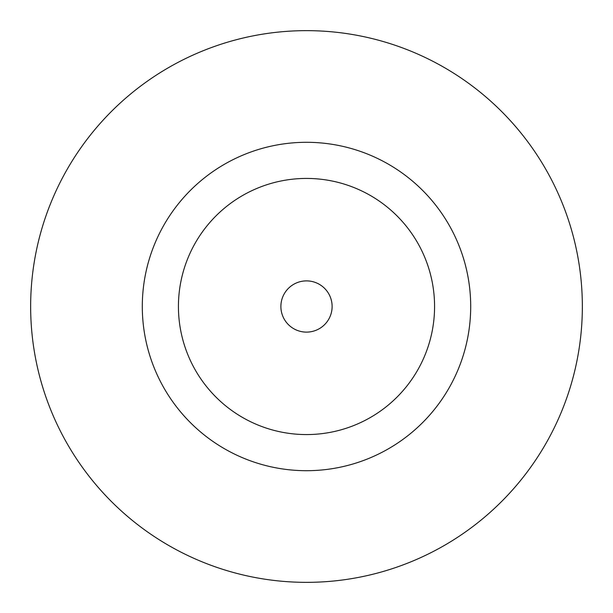 <?xml version="1.0" encoding="UTF-8"?>
<svg xmlns="http://www.w3.org/2000/svg" width="613" height="613" viewBox="0 0 613 613"><rect width="100%" height="100%" fill="white"/><g stroke="black" fill="none" stroke-linecap="round" stroke-linejoin="round"><path stroke-width="0.92" d="M332.116 306.5A25.616 25.616 0 0 0 306.5 280.884A25.616 25.616 0 0 0 280.884 306.5A25.616 25.616 0 0 0 306.5 332.116A25.616 25.616 0 0 0 332.116 306.5M470.7 306.5A164.2 164.2 0 0 0 306.5 142.3A164.2 164.2 0 0 0 142.3 306.5A164.2 164.2 0 0 0 306.5 470.7A164.2 164.2 0 0 0 470.7 306.5M582.35 306.5A275.85 275.85 0 0 0 306.5 30.65A275.85 275.85 0 0 0 30.65 306.5A275.85 275.85 0 0 0 306.5 582.35A275.85 275.85 0 0 0 582.35 306.5M178.429 306.5A128.071 128.071 0 0 0 306.5 434.571A128.071 128.071 0 0 0 434.571 306.5A128.071 128.071 0 0 0 306.5 178.429A128.071 128.071 0 0 0 178.429 306.5"/></g></svg>

